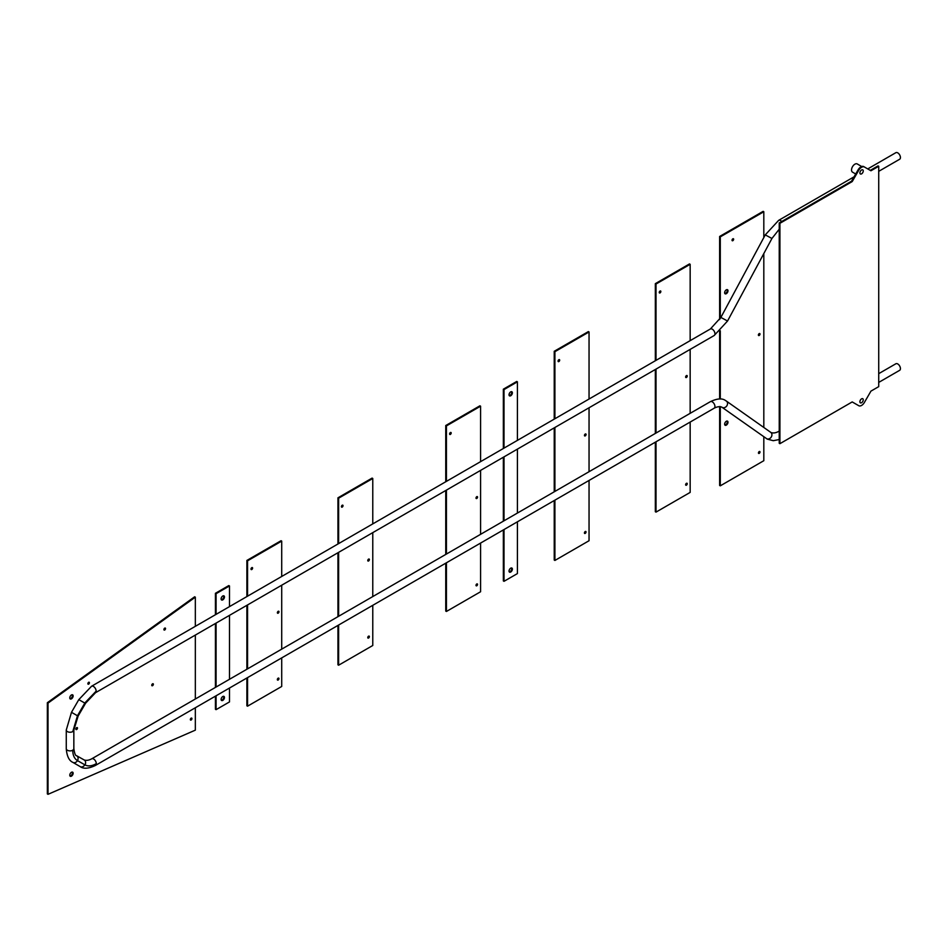 <?xml version="1.0" encoding="UTF-8"?>
<svg xmlns="http://www.w3.org/2000/svg" width="947" height="947" viewBox="0 0 947 947"><rect width="100%" height="100%" fill="white"/><g stroke="black" fill="none" stroke-linecap="round" stroke-linejoin="round"><path stroke-width="1.42" d="M95.517 692.707A3.788 2.19 60 0 0 96.31 690.967L84.97 702.816L77.465 715.766L72.741 731.676A3.788 2.19 0 0 0 73.842 730.137L78.116 716.074L85.609 703.195L95.517 692.707L714.156 335.534L727.545 321.021L771.935 238.466L765.259 234.88L720.88 317.423L727.545 321.021M867.748 168.921L895.862 152.68A3.788 2.19 60 0 1 897.756 152.869A3.788 2.19 60 0 1 900.23 156.208A3.788 2.19 60 0 1 899.65 159.25L878.721 171.336M878.721 382.41L899.65 370.324A3.788 2.19 -120 0 0 900.23 367.294A3.788 2.19 -120 0 0 897.756 363.956A3.788 2.19 -120 0 0 895.862 363.766L878.721 373.663M84.97 764.892A3.788 3.09 -60.6 0 0 84.224 759.979A3.788 3.09 -60.6 0 0 84.2 759.968C86.378 760.713 88.888 760.323 91.729 758.819A3.788 2.19 -120 0 1 93.623 759.009A3.788 2.19 -120 0 1 96.31 763.649L96.132 763.744C91.823 766.147 88.107 766.525 84.97 764.892L77.5 760.63C74.387 758.76 72.812 755.304 72.741 750.237L72.741 750.154A3.788 2.19 -0 0 0 73.842 748.604L73.842 730.137M721.945 407.222A3.788 3.09 -54.8 0 0 722.028 407.281A3.788 3.09 -54.8 0 0 722.218 407.399A3.788 3.09 -54.8 0 0 726.811 405.849A3.788 3.09 -54.8 0 0 726.396 401.09L725.52 400.534C722.17 398.071 717.128 398.45 710.38 401.658A3.788 2.19 -120 0 1 712.274 401.848A3.788 2.19 -120 0 1 714.748 405.186A3.788 2.19 -120 0 1 714.156 408.216L95.351 765.484C88.604 768.692 83.549 769.071 80.199 766.608L72.872 762.382A3.788 3.09 -60 0 0 77.465 760.619L77.465 760.619A3.788 3.09 -60.6 0 0 76.719 755.765A3.788 3.09 -60.6 0 0 76.695 755.753A3.788 3.09 -60.6 0 0 76.683 755.753L84.2 759.968A3.788 3.09 -60.6 0 0 84.176 759.956M221.314 700.224A2.368 1.361 120 0 0 222.119 699.999A2.368 1.361 120 0 0 223.587 696.294M222.782 700.389A2.368 1.361 120 0 0 224.332 698.294A2.368 1.361 120 0 0 223.965 696.4A2.368 1.361 120 0 0 222.782 696.519A2.368 1.361 120 0 0 221.243 698.602A2.368 1.361 120 0 0 221.598 700.496A2.368 1.361 120 0 0 222.782 700.389M221.314 599.711A2.368 1.361 120 0 0 222.119 599.487A2.368 1.361 120 0 0 223.587 595.781M222.782 599.865A2.368 1.361 120 0 0 224.332 597.782A2.368 1.361 120 0 0 223.965 595.888A2.368 1.361 120 0 0 222.782 596.006A2.368 1.361 120 0 0 221.243 598.09A2.368 1.361 120 0 0 221.598 599.984A2.368 1.361 120 0 0 222.782 599.865M216.082 695.773L216.082 709.658L229.482 701.928L229.482 688.043M229.482 679.295L229.482 615.361M229.482 606.613L229.482 585.956L216.082 593.686L216.082 614.354M216.082 623.102L216.082 687.025M229.482 585.956L228.807 585.566L215.419 593.296L215.419 614.733M215.419 623.481L215.419 687.415M215.419 696.163L215.419 709.279L216.082 709.658M216.082 593.686L215.419 593.296M509.237 571.881A2.368 1.361 120 0 0 510.042 571.657A2.368 1.361 120 0 0 511.51 567.94M510.705 572.035A2.368 1.361 120 0 0 512.256 569.952A2.368 1.361 120 0 0 511.889 568.058A2.368 1.361 120 0 0 510.705 568.176A2.368 1.361 120 0 0 509.166 570.26A2.368 1.361 120 0 0 509.522 572.154A2.368 1.361 120 0 0 510.705 572.035M509.237 395.597A2.368 1.361 120 0 0 510.042 395.361A2.368 1.361 120 0 0 511.51 391.656M510.705 395.751A2.368 1.361 120 0 0 512.256 393.668A2.368 1.361 120 0 0 511.889 391.774A2.368 1.361 120 0 0 510.705 391.88A2.368 1.361 120 0 0 509.166 393.976A2.368 1.361 120 0 0 509.522 395.87A2.368 1.361 120 0 0 510.705 395.751M504.017 529.551L504.017 581.316L517.405 573.586L517.405 521.809M517.405 513.061L517.405 449.138M517.405 440.391L517.405 381.83L504.017 389.572L504.017 448.12M504.017 456.868L504.017 520.803M517.405 381.83L516.731 381.452L503.342 389.181L503.342 448.499M503.342 457.247L503.342 521.181M503.342 529.929L503.342 580.925L504.017 581.316M504.017 389.572L503.342 389.181M277.388 612.839A1.136 0.651 120 0 0 278.311 611.253M278.181 613.171A1.136 0.651 120 0 0 278.181 611.312A1.136 0.651 120 0 0 278.181 613.171M277.353 679.697A1.136 0.651 120 0 0 278.276 678.111M278.146 680.029A1.136 0.651 120 0 0 278.146 678.17A1.136 0.651 120 0 0 278.146 680.029M251.002 569.183A1.136 0.651 120 0 0 251.926 567.596M251.795 569.514A1.136 0.651 120 0 0 251.795 567.655A1.136 0.651 120 0 0 251.795 569.514M247.558 677.602L247.558 706.178L281.709 686.468L281.709 657.893M281.709 649.145L281.709 585.21M281.709 576.463L281.709 541.104L247.558 560.825L247.558 596.184M247.558 604.932L247.558 668.854M281.709 541.104L281.034 540.725L246.883 560.435L246.883 596.563M246.883 605.311L246.883 669.245M246.883 677.993L246.883 705.799L247.558 706.178M247.558 560.825L246.883 560.435M855.697 173.988L852.513 172.153A4.735 2.734 -60 0 1 851.791 168.365A4.735 2.734 -60 0 1 854.881 164.186A4.735 2.734 -60 0 1 857.248 163.949L861.699 166.53M861.581 402.712A2.368 1.361 120 0 0 863.119 400.628A2.368 1.361 120 0 0 862.764 398.734A2.368 1.361 120 0 0 861.581 398.853A2.368 1.361 120 0 0 860.03 400.936A2.368 1.361 120 0 0 860.397 402.83A2.368 1.361 120 0 0 861.581 402.712M861.581 173.857A2.368 1.361 120 0 0 863.119 171.762A2.368 1.361 120 0 0 862.764 169.868A2.368 1.361 120 0 0 861.581 169.987A2.368 1.361 120 0 0 860.03 172.07A2.368 1.361 120 0 0 860.397 173.964A2.368 1.361 120 0 0 861.581 173.857M861.581 405.423A5.682 3.279 120 0 0 864.422 402.416L870.944 391.123L878.721 386.636L878.721 166.27L870.944 170.768L864.422 167.003A5.682 3.279 120 0 0 858.74 170.282L852.205 181.575L779.914 223.314L779.914 443.681L852.205 401.93L858.74 405.707A5.682 3.279 120 0 0 861.581 405.423M858.065 405.316L858.74 405.707M864.422 167.003L863.747 166.613A5.682 3.279 120 0 0 858.065 169.892L851.542 181.197L779.239 222.936L779.239 443.291L779.914 443.681M878.721 166.27L878.047 165.891L870.269 170.377M852.205 181.575L851.542 181.197M779.914 223.314L779.239 222.936M87.858 683.829A1.136 0.651 120 0 0 88.781 682.231M88.651 684.148A1.136 0.651 120 0 0 88.651 682.302A1.136 0.651 120 0 0 88.651 684.148M69.983 698.673A2.368 1.361 120 0 0 70.788 698.448A2.368 1.361 120 0 0 72.256 694.743M71.451 698.839A2.368 1.361 120 0 0 73.002 696.755A2.368 1.361 120 0 0 72.635 694.849A2.368 1.361 120 0 0 71.451 694.968A2.368 1.361 120 0 0 69.912 697.051A2.368 1.361 120 0 0 70.267 698.957A2.368 1.361 120 0 0 71.451 698.839M190.347 719.696A1.136 0.651 120 0 0 191.258 718.098M191.14 720.016A1.136 0.651 120 0 0 191.14 718.157A1.136 0.651 120 0 0 191.14 720.016M151.769 685.368A1.136 0.651 120 0 0 152.692 683.77M152.562 685.687A1.136 0.651 120 0 0 152.562 683.829A1.136 0.651 120 0 0 152.562 685.687M69.983 775.995A2.368 1.361 120 0 0 70.788 775.771A2.368 1.361 120 0 0 72.256 772.065M71.451 776.149A2.368 1.361 120 0 0 73.002 774.066A2.368 1.361 120 0 0 72.635 772.172A2.368 1.361 120 0 0 71.451 772.29A2.368 1.361 120 0 0 69.912 774.374A2.368 1.361 120 0 0 70.267 776.268A2.368 1.361 120 0 0 71.451 776.149M75.878 729.178A1.136 0.651 120 0 0 76.802 727.592M76.671 729.51A1.136 0.651 120 0 0 76.671 727.651A1.136 0.651 120 0 0 76.671 729.51M163.926 629.66A1.136 0.651 120 0 0 164.837 628.074M164.719 629.992A1.136 0.651 120 0 0 164.719 628.133A1.136 0.651 120 0 0 164.719 629.992M195.331 626.334L195.331 597.166L48.025 703.1L48.025 794.32L195.331 730.149L195.331 707.764M195.331 699.016L195.331 635.082M195.331 597.166L194.656 596.776L47.35 702.71L47.35 793.929L48.025 794.32M48.025 703.1L47.35 702.71M367.779 560.648A1.136 0.651 120 0 0 368.703 559.061M368.572 560.979A1.136 0.651 120 0 0 368.572 559.121A1.136 0.651 120 0 0 368.572 560.979M367.779 637.698A1.136 0.651 120 0 0 368.703 636.112M368.572 638.029A1.136 0.651 120 0 0 368.572 636.171A1.136 0.651 120 0 0 368.572 638.029M341.429 506.763A1.136 0.651 120 0 0 342.352 505.177M342.222 507.095A1.136 0.651 120 0 0 342.222 505.236A1.136 0.651 120 0 0 342.222 507.095M338.624 625.032L338.624 665.208L372.775 645.487L372.775 605.311M372.775 596.563L372.775 532.64M372.775 523.892L372.775 478.484L338.624 498.193L338.624 543.602M338.624 552.35L338.624 616.284M372.775 478.484L372.1 478.093L337.949 497.814L337.949 543.992M337.949 552.74L337.949 616.675M337.949 625.422L337.949 664.818L338.624 665.208M338.624 498.193L337.949 497.814M475.986 498.181A1.136 0.651 120 0 0 476.909 496.583M476.779 498.501A1.136 0.651 120 0 0 476.779 496.654A1.136 0.651 120 0 0 476.779 498.501M475.986 585.471A1.136 0.651 120 0 0 476.909 583.885M476.779 585.791A1.136 0.651 120 0 0 476.779 583.944A1.136 0.651 120 0 0 476.779 585.791M449.6 434.069A1.136 0.651 120 0 0 450.523 432.483M450.393 434.401A1.136 0.651 120 0 0 450.393 432.542A1.136 0.651 120 0 0 450.393 434.401M446.428 562.79L446.428 611.466L480.579 591.757L480.579 543.081M480.579 534.333L480.579 470.399M480.579 461.651L480.579 406.192L446.428 425.901L446.428 481.36M446.428 490.108L446.428 554.042M480.579 406.192L479.904 405.801L445.753 425.523L445.753 481.751M445.753 490.499L445.753 554.433M445.753 563.181L445.753 611.087L446.428 611.466M446.428 425.901L445.753 425.523M584.465 435.549A1.136 0.651 120 0 0 585.376 433.963M585.258 435.88A1.136 0.651 120 0 0 585.258 434.022A1.136 0.651 120 0 0 585.258 435.88M584.429 533.066A1.136 0.651 120 0 0 585.353 531.48M585.222 533.398A1.136 0.651 120 0 0 585.222 531.539A1.136 0.651 120 0 0 585.222 533.398M558.079 361.233A1.136 0.651 120 0 0 559.002 359.647M558.872 361.565A1.136 0.651 120 0 0 558.872 359.706A1.136 0.651 120 0 0 558.872 361.565M554.906 500.17L554.906 560.446L589.046 540.725L589.046 480.449M589.046 471.701L589.046 407.766M589.046 399.018L589.046 331.971L554.906 351.68L554.906 418.74M554.906 427.488L554.906 491.422M589.046 331.971L588.383 331.58L554.232 351.29L554.232 419.119M554.232 427.866L554.232 491.801M554.232 500.549L554.232 560.056L554.906 560.446M554.906 351.68L554.232 351.29M685.64 377.143A1.136 0.651 120 0 0 686.551 375.545M686.433 377.462A1.136 0.651 120 0 0 686.433 375.604A1.136 0.651 120 0 0 686.433 377.462M685.64 484.84A1.136 0.651 120 0 0 686.551 483.254M686.433 485.172A1.136 0.651 120 0 0 686.433 483.313A1.136 0.651 120 0 0 686.433 485.172M659.254 292.576A1.136 0.651 120 0 0 660.177 290.989M660.047 292.907A1.136 0.651 120 0 0 660.047 291.049A1.136 0.651 120 0 0 660.047 292.907M656.011 441.787L656.011 512.114L690.162 492.404L690.162 422.078M690.162 413.33L690.162 349.396M690.162 340.648L690.162 264.308L656.011 284.029L656.011 360.369M656.011 369.105L656.011 433.039M690.162 264.308L689.487 263.929L655.336 283.638L655.336 360.748M655.336 369.496L655.336 433.43M655.336 442.178L655.336 511.735L656.011 512.114M656.011 284.029L655.336 283.638M758.393 335.131A1.136 0.651 120 0 0 759.305 333.545M759.186 335.463A1.136 0.651 120 0 0 759.186 333.604A1.136 0.651 120 0 0 759.186 335.463M758.429 453.068A1.136 0.651 120 0 0 759.34 451.47M759.222 453.388A1.136 0.651 120 0 0 759.222 451.541A1.136 0.651 120 0 0 759.222 453.388M724.846 424.978A2.368 1.361 120 0 0 725.651 424.753A2.368 1.361 120 0 0 727.118 421.036M726.313 425.132A2.368 1.361 120 0 0 727.864 423.049A2.368 1.361 120 0 0 727.497 421.155A2.368 1.361 120 0 0 726.313 421.273A2.368 1.361 120 0 0 724.775 423.356A2.368 1.361 120 0 0 725.13 425.25A2.368 1.361 120 0 0 726.313 425.132M724.846 293.534A2.368 1.361 120 0 0 725.651 293.31A2.368 1.361 120 0 0 727.118 289.604M726.313 293.688A2.368 1.361 120 0 0 727.864 291.605A2.368 1.361 120 0 0 727.497 289.711A2.368 1.361 120 0 0 726.313 289.829A2.368 1.361 120 0 0 724.775 291.913A2.368 1.361 120 0 0 725.13 293.807A2.368 1.361 120 0 0 726.313 293.688M732.043 240.349A1.136 0.651 120 0 0 732.954 238.762M732.836 240.68A1.136 0.651 120 0 0 732.836 238.822A1.136 0.651 120 0 0 732.836 240.68M720.288 406.594L720.288 485.835L763.815 460.704L763.815 436.733M763.815 427.464L763.815 253.571M763.815 237.567L763.815 211.737L720.288 236.868L720.288 318.476M720.288 330.799L720.288 398.983M763.815 211.737L763.14 211.347L719.625 236.478L719.625 319.577M719.625 331.438L719.625 398.959M719.625 406.535L719.625 485.444L720.288 485.835M720.288 236.868L719.625 236.478M854.064 176.817L778.647 220.355A3.788 2.19 60 0 1 780.541 220.544A3.788 2.19 60 0 1 781.689 221.515M779.239 431.264A3.788 2.19 -120 0 0 778.647 431.441C775.794 432.957 773.273 433.335 771.071 432.566L770.775 432.377A3.788 3.09 -54.8 0 0 770.586 432.258M766.23 438.425A3.788 3.09 -54.8 0 0 766.407 438.568A3.788 3.09 -54.8 0 0 766.608 438.698A3.788 3.09 -54.8 0 0 771.201 437.135A3.788 3.09 -54.8 0 0 770.775 432.377L726.396 401.09A3.788 3.09 -54.8 0 0 726.207 400.96M77.5 715.707L78.116 716.074M72.741 731.593L72.741 731.593A3.788 2.19 -0 0 1 67.379 731.593A3.788 2.19 -0 0 1 66.266 730.042L71.487 712.31L77.465 715.766M84.816 703.088L78.814 699.632L91.563 686.244L710.38 328.976A3.788 2.19 60 0 1 712.274 329.165A3.788 2.19 60 0 1 714.748 332.504A3.788 2.19 60 0 1 714.156 335.534M84.97 702.816L85.609 703.195M95.351 765.484A3.788 2.19 -120 0 0 96.132 763.744M91.563 686.244A3.788 2.19 60 0 1 93.457 686.433A3.788 2.19 60 0 1 96.132 691.073M66.266 730.042L66.266 748.698A3.788 2.19 0 0 0 67.379 750.237A3.788 2.19 0 0 0 72.741 750.237L72.741 750.237M66.266 748.698C66.87 756.144 69.072 760.701 72.872 762.382L80.199 766.608A3.788 3.09 -60 0 0 84.816 764.797M858.74 170.282L858.065 169.892M73.842 748.604C74.576 753.599 75.511 755.978 76.66 755.73L76.695 755.753M779.239 229.21L771.935 238.466M779.239 439.538L773.285 440.698L767.283 439.124L721.732 407.092C719.531 406.322 717.009 406.701 714.156 408.216M710.38 328.976L720.88 317.423M710.38 401.658L91.729 758.819M778.647 431.441L779.239 431.098M778.647 220.355L765.259 234.88M78.814 699.632L71.487 712.31"/></g></svg>
